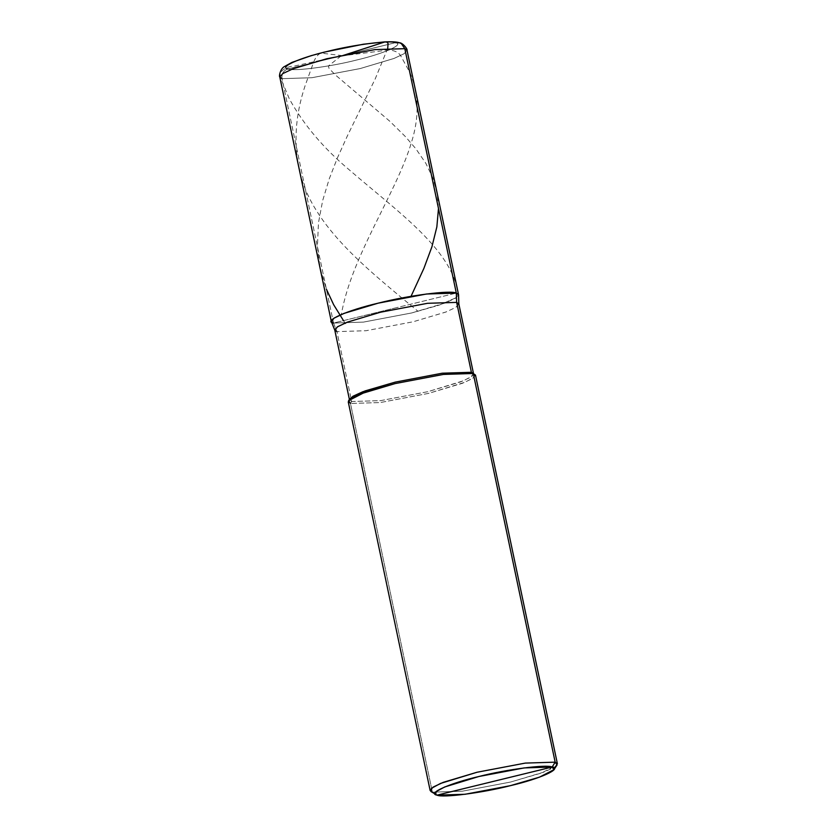 <?xml version="1.0" encoding="UTF-8"?>
<svg xmlns="http://www.w3.org/2000/svg" width="837" height="837" viewBox="0 0 837 837"><rect width="100%" height="100%" fill="white"/><g stroke="black" fill="none" stroke-linecap="round" stroke-linejoin="round"><path stroke-width="0.63" stroke-dasharray="4.18 3.14" d="M399.406 42.75L395.472 42.666C405.129 44.194 383.66 53.767 356.426 60.065C330.51 66.74 292.898 71.605 288.043 68.896C292.898 71.605 330.51 66.74 356.426 60.065C383.66 53.767 405.129 44.194 395.472 42.666L288.043 68.896C283.481 70.507 281.473 73.761 282.027 78.657L333.534 323.051L456.311 293.076L333.534 323.051L363.363 322.119L411.689 312.954L445.483 302.868L455.59 298.118L458.54 294.655M288.043 68.896C278.376 67.368 299.855 57.795 327.089 51.496C353.005 44.821 390.617 39.956 395.472 42.666L288.043 68.896C283.481 70.507 281.473 73.761 282.027 78.657L311.866 77.726L360.182 68.561L393.976 58.464L404.093 53.725L407.033 50.262L404.093 53.725L393.976 58.464L360.182 68.561L311.866 77.726L282.027 78.657L333.534 323.051L363.363 322.119L411.689 312.954L439.289 305.097L456.479 297.522L439.289 305.097L411.689 312.954L363.363 322.119L333.534 323.051L363.363 322.119L411.689 312.954L444.991 303.046L455.223 298.349L458.561 294.854M279.799 77.067L282.027 78.657M458.854 304.03L455.6 307.535L445.629 312.117L413.154 321.774L366.041 330.72L336.945 331.619L333.534 323.051L394.918 308.068L333.534 323.051L331.358 321.659M458.833 303.936L455.966 307.315L446.1 311.939L413.154 321.774L366.041 330.72L336.945 331.619L351.676 401.519L380.772 400.609L427.885 391.674L460.831 381.829L470.687 377.205L473.46 373.553M472.79 372.883L472.35 375.991L463.426 380.793L427.885 391.674L380.772 400.609L351.676 401.519L350.473 403.476L380.312 402.545L428.628 393.369L465.09 382.216L474.244 377.288L474.694 374.097M475.479 375.07L472.539 378.533L462.422 383.283L428.628 393.369L380.312 402.545L350.473 403.476L432.384 792.147L462.223 791.216L510.539 782.051L544.332 771.955L554.45 767.215L557.39 763.752M334.779 330.081L336.945 331.619L351.676 401.519L350.473 403.476L432.384 792.147L435.02 793.842L432.384 792.147L462.223 791.216L510.539 782.051L541.529 773.001L557.065 764.955M336.945 331.619L333.534 323.051M349.824 398.799L351.676 401.519L349.489 399.678M348.255 401.886L350.473 403.476M432.384 792.147L430.94 791.54M342.343 55.629L324.139 53.505C321.764 51.716 316.658 53.767 313.289 63.099L305.107 85.709C295.074 115.799 293.358 144.613 299.96 172.15C312.546 227.214 370.038 271.397 418.071 311.343M341.705 55.702L294.98 65.914C287.007 66.249 276.995 70.904 280.991 78.981L289.372 98.933C303.569 124.629 323.469 148.212 349.06 169.681C399.061 212.891 451.813 249.217 458.456 294.415M341.14 55.891L328.376 65.987L329.067 68.456L335.198 74.786L389.948 121.386L405.422 136.64L415.926 148.85L425.792 163.246L432.928 178.082L437.165 193.441L438.483 208.455M341.423 55.922L381.557 50.921C387.374 49.09 397.732 49.77 400.986 56.309L409.785 72.317C418.971 93.66 419.504 117.107 411.375 142.646C396.215 193.556 351.613 255.442 341.35 314.471M387.73 48.274L375.269 78.772L347.428 135.782L337.259 158.266L329.203 178.982L322.663 200.598L318.458 222.914L317.422 246.591L319.996 267.819L326.388 289.163M343.484 320.623L345.702 323.752M473.554 373.836L473.449 373.302M349.51 399.971L349.395 399.437"/><path stroke-width="1.26" d="M282.027 78.657L279.799 77.067L282.739 73.604L292.856 68.864L326.65 58.778L374.976 49.603L404.805 48.672L401.383 43.65L399.406 42.75C402.566 42.666 407.776 49.101 407.033 50.262L404.805 48.672L407.033 50.262L458.54 294.655L456.311 293.076L426.472 294.007L378.157 303.172L344.363 313.268L334.245 318.008L331.306 321.471L333.534 323.051C322.486 321.303 347.031 310.37 378.157 303.172C407.776 295.534 450.756 289.979 456.311 293.076L404.805 48.672L401.383 43.65L399.406 42.75L395.472 42.666C390.617 39.956 353.005 44.821 327.089 51.496C299.855 57.795 278.376 67.368 288.043 68.896M333.534 323.051C322.486 321.303 347.031 310.37 378.157 303.172C407.776 295.534 450.756 289.979 456.311 293.076L456.657 302.387L458.854 304.124L458.561 294.854L456.311 293.076L456.479 297.522L456.311 293.076L404.805 48.672L374.976 49.603L326.65 58.778L292.856 68.864L282.739 73.604L279.799 77.067C278.731 76.324 280.468 68.467 284.486 66.531L291.946 62.409L310.935 55.744L324.097 52.166L363.331 44.235L384.162 41.923C394.666 41.421 397.941 42.279 399.406 42.75M473.46 373.553L471.388 372.287L475.479 375.07L557.39 763.752L555.161 762.162L552.158 767.037L437.05 795.15C426.703 793.507 449.71 783.254 478.89 776.506C506.657 769.349 546.959 764.15 552.158 767.037L437.05 795.15L435.02 793.842L437.05 795.15C442.25 798.048 482.551 792.838 510.319 785.681C539.499 778.933 562.506 768.68 552.158 767.037L553.937 769.663L539.373 777.196L510.319 785.681L465.016 794.282L437.05 795.15L430.94 791.54L431.4 788.349L440.544 783.422L477.006 772.258L525.322 763.093L555.161 762.162L473.261 373.49L471.388 372.287L456.657 302.387L458.833 303.936L473.554 373.836M553.937 769.663L557.065 764.955L555.161 762.162L473.261 373.49L471.388 372.287L456.657 302.387L427.571 303.297L380.458 312.232L347.041 322.255L337.311 326.922L334.831 330.259L336.945 331.619M334.831 330.259L331.358 321.659L333.9 318.238L343.881 313.446L378.157 303.172L426.472 294.007L456.311 293.076L456.657 302.387L427.571 303.297L380.458 312.232L347.512 322.078L337.646 326.702L334.779 330.081L349.51 399.971M349.489 399.678L352.942 396.257L362.976 391.695L395.19 382.132L442.302 373.197L471.388 372.287L442.302 373.197L395.19 382.132L364.974 390.952L349.824 398.799L348.579 400.672L364.116 392.637L395.095 383.587L443.422 374.421L473.261 373.49L443.422 374.421L395.095 383.587L361.302 393.683L351.195 398.422L348.255 401.886L430.155 790.557L433.095 787.094L443.212 782.354L477.006 772.258L525.322 763.093L555.161 762.162L552.158 767.037L524.182 767.916L478.89 776.506L444.709 786.968L436.129 791.593L435.7 794.575M350.473 403.476L348.579 400.672M432.384 792.147L430.155 790.557M438.483 208.455L436.851 226.911L431.923 246.789L423.867 268.436L411.03 296.34M342.176 55.765L384.926 41.913L386.861 42.101L388.065 43.44L387.73 48.274M326.388 289.163L333.691 304.783L343.484 320.623M331.306 321.471L279.799 77.067"/></g></svg>
